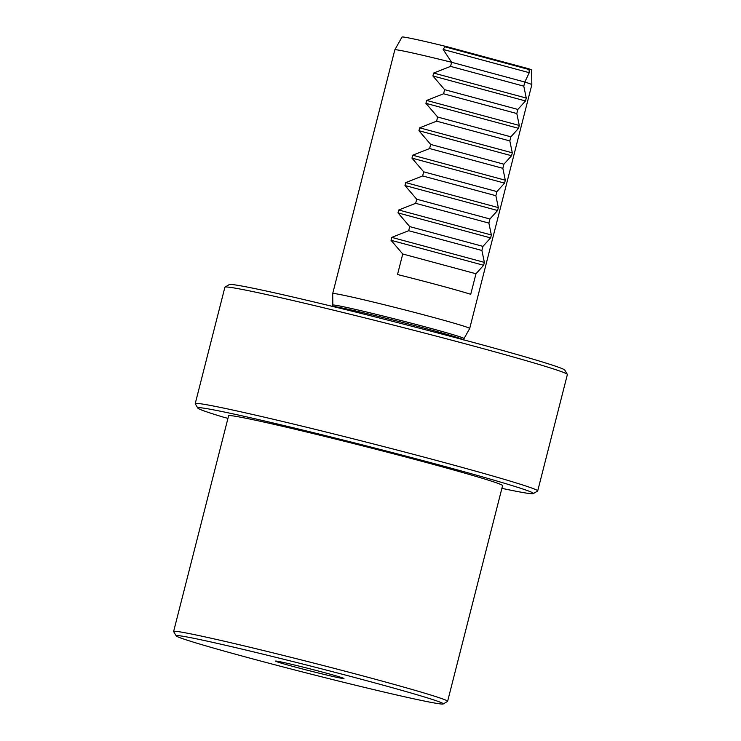 <?xml version="1.0" encoding="UTF-8"?>
<svg xmlns="http://www.w3.org/2000/svg" width="741" height="741" viewBox="0 0 741 741"><rect width="100%" height="100%" fill="white"/><g stroke="black" fill="none" stroke-linecap="round" stroke-linejoin="round"><path stroke-width="1.11" d="M501.889 488.347A173.181 4.863 -165.7 0 0 533.307 493.599A173.181 4.863 -165.7 0 0 366.795 445.999A173.181 4.863 -165.7 0 0 197.81 408.087A173.181 4.863 -165.7 0 0 223.236 417.109L227.941 418.378M197.81 408.087L195.254 403.789A176.719 4.965 14.3 0 1 195.226 403.641A176.719 4.965 14.3 0 1 367.693 442.479A176.719 4.965 14.3 0 1 537.707 490.931A176.719 4.965 14.3 0 1 537.605 491.051L533.307 493.599M537.707 490.931L567.374 374.538A176.719 4.965 -165.7 0 0 567.347 374.381A176.719 4.965 -165.7 0 0 397.361 326.077A176.719 4.965 -165.7 0 0 224.995 287.119A176.719 4.965 -165.7 0 0 224.894 287.239L195.226 403.641M224.995 287.119L229.293 284.572A173.181 4.863 14.3 0 1 398.213 322.752A173.181 4.863 14.3 0 1 564.79 370.092L567.347 374.381M447.61 701.31L502.583 485.633A141.374 3.974 -165.7 0 0 427.835 462.912A141.374 3.974 -165.7 0 0 228.599 415.794L173.626 631.471A141.374 3.974 14.3 0 1 372.862 678.589A141.374 3.974 14.3 0 1 447.61 701.31A141.374 3.974 14.3 0 1 447.527 701.403L443.229 703.95A137.835 3.872 -165.7 0 0 370.426 681.711A137.835 3.872 -165.7 0 0 176.201 635.889A137.835 3.872 -165.7 0 0 308.784 673.56A137.835 3.872 -165.7 0 0 443.229 703.95M445.971 46.442L444.832 46.794L529.037 69.524L528.75 68.783L445.971 46.442A66.903 1.88 -165.7 0 0 402.002 37.05L394.833 49.804A70.682 1.982 -165.7 0 0 394.833 49.823L332.7 293.575A70.682 1.982 -165.7 0 0 332.7 293.584A70.682 1.982 -165.7 0 1 432.318 317.129A70.682 1.982 -165.7 0 1 469.692 328.495A70.682 1.982 -165.7 0 0 469.692 328.495L531.825 84.743A70.682 1.982 -165.7 0 0 531.825 84.724A70.682 1.982 -165.7 0 0 524.832 82.047L529.241 72.692L529.037 69.524M531.825 84.724L531.649 70.099A66.903 1.88 -165.7 0 0 528.75 68.783M444.832 46.794L443.137 49.443L451.612 62.281A70.682 1.982 -165.7 0 0 394.833 49.804M523.785 86.151L524.832 82.047L451.612 62.281L450.565 66.384L433.642 73.053L526.258 98.053L523.785 86.151L450.565 66.384M526.258 98.053L525.517 100.952L517.857 109.436L516.81 113.54L519.274 125.442L518.533 128.341L510.873 136.816L509.827 140.929L512.3 152.822L511.559 155.73L503.889 164.206L502.843 168.318L505.316 180.211L504.575 183.12L496.915 191.595L495.868 195.707L498.332 207.6L497.591 210.509L489.931 218.984L488.884 223.087L491.357 234.99L490.616 237.898L482.947 246.373L481.9 250.477L484.373 262.379L483.632 265.278L475.972 273.762L470.73 294.297A70.682 1.982 -165.7 0 0 440.349 285.637A70.682 1.982 -165.7 0 0 397.509 274.531L402.743 253.996L391.016 240.279L391.757 237.379L484.373 262.379M433.642 73.053L432.901 75.953L444.628 89.67L443.581 93.774L426.659 100.433L425.918 103.342L437.653 117.05L436.606 121.163L419.684 127.823L418.943 130.731L430.669 144.439L429.623 148.552L412.7 155.212L411.959 158.12L423.685 171.829L422.639 175.941L405.716 182.601L404.975 185.509L416.711 199.218L415.655 203.321L398.732 209.99L397.991 212.889L409.727 226.607L408.68 230.71L391.757 237.379M176.201 635.889L173.653 631.591A141.374 3.974 14.3 0 1 173.626 631.471M325.308 672.865A35.346 0.991 -165.7 0 0 275.495 661.083A35.346 0.991 -165.7 0 0 309.497 670.772A35.346 0.991 -165.7 0 0 343.991 678.543A35.346 0.991 -165.7 0 0 325.308 672.865M444.628 89.67L517.857 109.436M443.581 93.774L516.81 113.54M437.653 117.05L510.873 136.816M436.606 121.163L509.827 140.929M430.669 144.439L503.889 164.206M429.623 148.552L502.843 168.318M423.685 171.829L496.915 191.595M422.639 175.941L495.868 195.707M416.711 199.218L489.931 218.984M415.655 203.321L488.884 223.087M409.727 226.607L482.947 246.373M408.68 230.71L481.9 250.477M402.743 253.996L475.972 273.762M469.683 328.504L464.042 338.572A67.7 1.899 -165.7 0 0 428.252 327.679A67.7 1.899 -165.7 0 0 332.839 305.125L332.7 293.584M463.366 339.758A67.505 1.899 -165.7 0 0 427.798 329.078A67.505 1.899 -165.7 0 0 332.866 306.487M443.137 49.443L529.241 72.692M432.901 75.953L525.517 100.952M426.659 100.433L519.274 125.442M425.918 103.342L518.533 128.341M419.684 127.823L512.3 152.822M418.943 130.731L511.559 155.73M412.7 155.212L505.316 180.211M411.959 158.12L504.575 183.12M405.716 182.601L498.332 207.6M404.975 185.509L497.591 210.509M398.732 209.99L491.357 234.99M397.991 212.889L490.616 237.898M391.016 240.279L483.632 265.278M332.839 305.125L332.663 306.579M464.042 338.572L463.495 339.924"/></g></svg>

